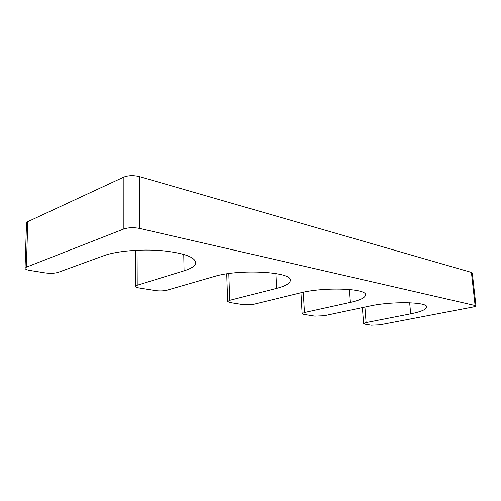 <?xml version="1.0" encoding="UTF-8"?>
<svg xmlns="http://www.w3.org/2000/svg" width="501" height="501" viewBox="0 0 501 501"><rect width="100%" height="100%" fill="white"/><g stroke="black" fill="none" stroke-linecap="round" stroke-linejoin="round"><path stroke-width="0.75" d="M184.08 270.816L137.218 285.251L135.495 286.422C135.577 287.06 136.71 287.561 138.909 287.931L155.548 290.599C159.794 291.137 163.677 290.987 167.202 290.135L214.196 276.533C239.083 268.686 292.465 271.811 290.323 280.378C290.148 283.372 285.57 286.033 276.577 288.376L229.727 300.331L227.667 301.496L230.022 302.535L243.38 304.677L253.769 304.251L300.406 292.897C323.771 286.785 367.008 288.388 365.542 294.945C365.317 297.669 360.269 300.155 350.393 302.385L304.47 312.518L302.153 313.626L303.838 314.365L314.797 316.118L324.166 315.73L369.719 306.055C391.538 301.126 427.785 301.884 426.714 307.007C426.426 309.455 421.078 311.728 410.67 313.833L366.099 322.563L363.607 323.602L364.853 324.141L371.291 325.174L379.858 324.811L472.437 307.132C474.723 306.675 475.894 306.205 475.95 305.716L139.616 228.412C133.729 227.322 128.475 227.504 123.866 228.963L26.346 267.177L25.05 268.292C25.169 269.206 26.854 269.939 30.098 270.49L44.908 272.863C50.225 273.565 54.647 273.396 58.172 272.362L104.051 255.623C116.332 251.089 140.731 248.922 161.347 250.619C183.153 252.855 194.626 256.819 195.766 262.518C195.615 265.668 191.72 268.436 184.08 270.816L183.767 254.37M25.05 268.292L26.515 222.97L27.799 221.649L26.346 267.177M475.95 305.716L472.293 273.02L471.416 272.412L139.372 176.59C133.585 175.231 128.419 175.388 123.885 177.078L27.799 221.649M137.08 250.224L137.218 285.251M123.885 177.078L123.866 228.963M139.372 176.59L139.616 228.412M471.416 272.412L475.08 305.222M364.916 307.075L366.099 322.563M409.668 302.754L410.67 313.833M303.312 292.24L304.47 312.518M349.466 289.478L350.393 302.385M228.838 273.559L229.727 300.331M275.857 273.533L276.577 288.376M362.398 307.608L363.607 323.602M300.976 292.759L302.153 313.626M226.759 273.865L227.667 301.496M135.376 250.312L135.495 286.422"/></g></svg>
